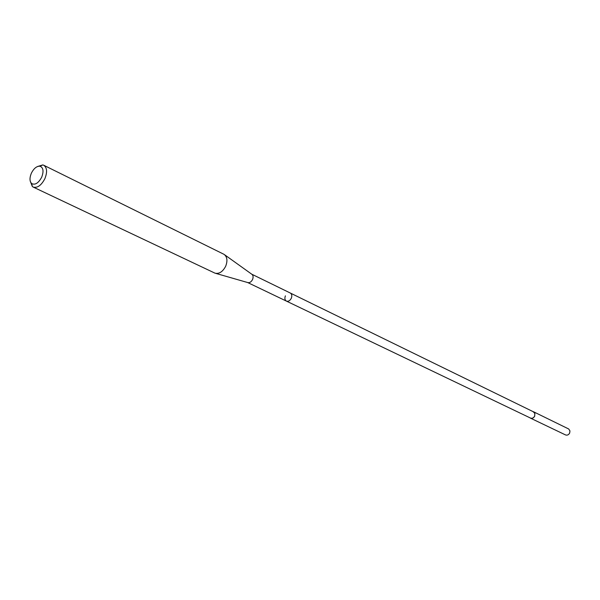 <?xml version="1.0" encoding="UTF-8"?>
<svg xmlns="http://www.w3.org/2000/svg" width="600" height="600" viewBox="0 0 600 600"><rect width="100%" height="100%" fill="white"/><g stroke="black" fill="none" stroke-linecap="round" stroke-linejoin="round"><path stroke-width="0.9" d="M532.905 411.548L534.825 413.213L534.72 416.107C533.648 418.043 532.215 418.717 530.423 418.11L529.898 417.78M530.423 418.11L565.507 434.918C567.255 435.518 568.65 434.88 569.678 433.028L569.947 430.905L568.725 428.993L533.498 411.75M247.68 282.548L530.452 418.043C532.207 418.635 533.61 417.975 534.66 416.077L534.87 413.572L533.467 411.825L290.31 293.032C291.885 294.067 292.215 295.822 291.3 298.282C289.965 300.757 288.33 301.695 286.403 301.103C284.82 300.067 284.483 298.312 285.397 295.845M224.76 254.865L251.76 274.207C253.215 275.31 253.478 277.087 252.548 279.525C251.235 281.993 249.623 283.005 247.718 282.555L215.798 273.39M286.403 301.103C288.33 301.695 289.965 300.757 291.3 298.282C292.215 295.822 291.885 294.067 290.31 293.032L251.73 274.185M33.188 187.072L214.942 273.142C219.127 274.125 222.705 271.83 225.675 266.25C227.767 260.745 227.22 256.778 224.032 254.347L43.748 165.248C47.078 167.61 47.453 172.087 44.873 178.688C41.31 185.407 37.418 188.205 33.188 187.072L32.355 186.532L30.293 181.32M37.44 166.545L42.81 164.925L43.748 165.248M31.38 173.175C33.877 168.315 36.765 165.998 40.035 166.23C43.35 167.663 43.89 171.337 41.67 177.255C38.422 183.172 35.078 185.273 31.65 183.547C29.557 181.343 29.468 177.885 31.38 173.175M40.035 166.23L42.81 164.925M31.65 183.547L32.355 186.532"/></g></svg>
